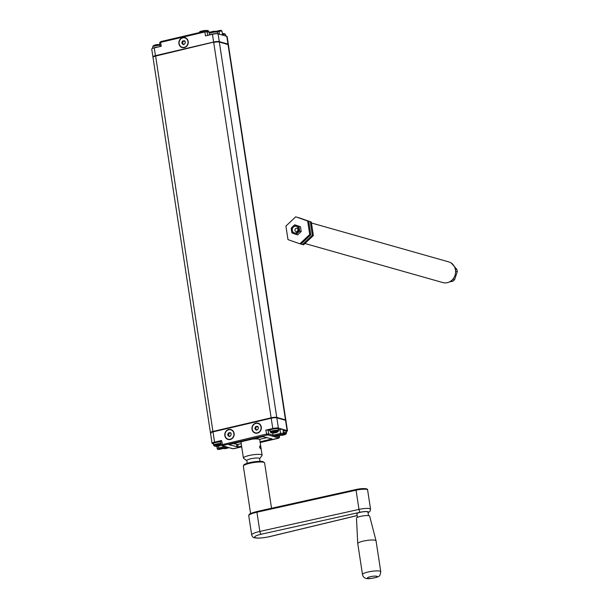 <?xml version="1.0" encoding="UTF-8"?>
<svg xmlns="http://www.w3.org/2000/svg" width="609" height="609" viewBox="0 0 609 609"><rect width="100%" height="100%" fill="white"/><g stroke="black" fill="none" stroke-linecap="round" stroke-linejoin="round"><path stroke-width="0.91" d="M216.682 31.516A3.707 0.7 171.3 0 0 216.598 31.493L216.598 31.493A3.707 0.7 171.3 0 0 213.234 31.599A3.707 0.7 171.3 0 0 209.998 32.498L209.29 33.693L209.488 34.957M209.29 33.693A4.217 0.799 171.3 0 1 212.526 32.406A4.217 0.799 171.3 0 1 217.261 32.17A4.217 0.799 171.3 0 1 217.626 32.422L216.598 31.493A9.12 9.12 0 0 0 213.949 31.287A9.021 3.395 -103.2 0 0 213.759 31.31L213.203 31.386A9.021 5.39 89.6 0 0 212.8 31.44A9.021 5.39 89.6 0 0 212.61 31.485A9.021 8.785 -154.9 0 0 211.643 31.752L211.315 31.889M224.698 33.784A3.707 0.7 171.3 0 0 224.614 33.761L224.614 33.761A3.707 0.7 171.3 0 0 222.384 33.739M154.663 45.157L154.99 45.028A9.021 8.785 -154.9 0 1 155.942 44.761A9.021 5.39 89.6 0 1 156.14 44.716A9.021 5.39 89.6 0 1 156.543 44.663L157.107 44.586A9.021 3.395 -103.2 0 1 157.289 44.564A9.12 9.12 0 0 1 159.916 44.761A3.707 0.7 171.3 0 0 156.559 44.883A3.707 0.7 171.3 0 0 153.339 45.774L152.631 46.969L152.836 48.309M208.461 31.698L208.308 30.694L207.38 30.45A4.514 0.853 -8.7 0 1 207.951 30.564A4.514 0.853 -8.7 0 1 208.095 30.633M199.691 31.752A4.514 0.853 -8.7 0 1 200.803 31.287L199.691 31.752L199.349 32.795M205.172 30.465L203.292 30.709A4.514 0.853 -8.7 0 1 205.172 30.465L207.38 30.45M204.426 31.379L204.327 30.724M199.942 32.429L199.843 31.775M200.803 31.287L203.292 30.709M209.854 32.589L207.113 31.813L204.86 31.98L205.461 35.901L212.45 34.264A4.301 0.815 171.3 0 1 218.068 33.853L226.784 36.319A4.301 0.815 171.3 0 1 227.157 36.578L228.345 44.343A4.301 0.815 171.3 0 0 227.972 44.084L219.263 41.618A4.301 0.815 171.3 0 0 213.637 42.029L155.424 55.67A4.301 0.815 171.3 0 0 152.92 56.812A4.301 0.815 171.3 0 0 153.011 56.949M155.424 55.67L154.237 47.905A4.301 0.815 171.3 0 0 151.725 49.047L152.92 56.812M154.237 47.905L161.225 46.269L160.624 42.341L159.619 42.797L160.182 46.512M178.917 43.681A5.161 4.682 105.8 0 1 182.807 37.575A5.161 4.682 105.8 0 1 188.227 41.496A5.161 4.682 105.8 0 1 184.337 47.601A5.161 4.682 105.8 0 1 178.917 43.681M220.945 443.55A4.217 0.799 -8.7 0 0 216.264 443.999A4.217 0.799 -8.7 0 0 213.569 445.171L214.596 446.108A3.707 0.7 -8.7 0 1 214.513 446.085A3.707 0.7 -8.7 0 1 216.241 444.905A3.707 0.7 -8.7 0 1 221.082 444.494M219.293 445.621L219.484 445.735A9.021 3.395 -103.2 0 0 219.864 445.712L219.324 445.59A8.876 5.359 -90.3 0 0 219.75 445.308M216.18 445.727A8.876 3.334 76.8 0 0 216.545 445.948L216.401 446.131A8.876 8.648 24.2 0 0 217.032 446.123L217.177 446.123A8.876 3.334 76.8 0 0 217.542 446.1L217.839 446.062A8.876 5.298 -90.4 0 0 218.418 445.971L218.57 445.933A8.876 8.64 26.1 0 0 219.446 445.697M219.918 445.263L219.819 445.286A9.021 8.77 -152.2 0 1 218.852 445.552A9.021 3.395 -103.2 0 1 218.608 445.423A9.021 3.395 -103.2 0 1 218.425 445.301L218.243 445.179M219.819 445.286L220.039 445.354A9.021 5.451 -90.3 0 1 219.484 445.735M217.862 445.369L218.425 445.301L217.862 445.369A9.021 5.42 89.6 0 1 217.306 445.742A9.021 8.785 -153.9 0 1 216.309 445.735L216.081 445.742M216.979 445.758L217.025 446.313A9.021 3.395 76.8 0 0 217.246 446.306A9.021 3.395 76.8 0 0 217.421 446.283L217.474 445.643M217.116 445.75L217.04 446.313A9.021 8.792 24.2 0 1 216.043 446.298L216.058 446.199M219.864 445.712L219.537 445.849A9.021 8.785 26.1 0 1 218.578 446.108L218.479 445.339M216.309 445.735L215.974 445.872A9.021 3.395 76.8 0 0 216.408 446.123A9.021 5.359 89.5 0 1 215.807 446.23M218.311 445.263L218.57 446.115M217.748 445.461L217.984 446.214L217.421 446.283M217.984 446.214A9.021 5.39 -90.4 0 0 218.365 446.161A9.021 5.39 -90.4 0 0 218.578 446.115M227.279 447.722L227.34 447.859A8.876 5.359 -90.3 0 0 227.766 447.585M224.188 448.27A9.021 3.395 76.8 0 0 224.424 448.399A8.876 8.648 24.2 0 0 225.048 448.399L225.193 448.399A8.876 3.334 76.8 0 0 225.558 448.376L225.855 448.338A8.876 5.298 -90.4 0 0 226.434 448.239L226.586 448.201A8.876 8.64 26.1 0 0 227.462 447.965M224.508 448.194A8.876 3.334 76.8 0 0 224.554 448.216L224.417 448.399A9.021 5.359 89.5 0 1 223.823 448.498L224.074 448.475M227.933 447.531L227.835 447.562A9.021 8.77 -152.2 0 1 226.868 447.821A9.021 3.395 -103.2 0 1 226.639 447.699M227.835 447.562L228.055 447.63A9.021 5.451 -90.3 0 1 227.5 448.003A9.021 3.395 -103.2 0 0 227.88 447.98L227.53 448.011M225.003 448.079L225.041 448.582M223.823 448.498L224.059 448.567A9.021 8.792 24.2 0 0 225.056 448.582A9.021 3.395 76.8 0 0 225.261 448.582A9.021 3.395 76.8 0 0 225.437 448.559L225.497 447.958M227.88 447.98L227.553 448.117A9.021 8.785 26.1 0 1 226.594 448.384L226.358 447.76M225.14 448.049L225.056 448.582M226.518 447.722L226.609 448.376M225.787 447.897L226 448.483L225.437 448.559M226 448.483A9.021 5.39 -90.4 0 0 226.381 448.437A9.021 5.39 -90.4 0 0 226.594 448.384M278.564 430.624A4.217 0.799 -8.7 0 0 278.199 430.373A4.217 0.799 -8.7 0 0 273.464 430.616A4.217 0.799 -8.7 0 0 270.229 431.903L271.256 432.832A3.707 0.7 -8.7 0 1 271.165 432.809A3.707 0.7 -8.7 0 1 273.007 431.598A3.707 0.7 -8.7 0 1 277.849 431.241A3.707 0.7 -8.7 0 1 277.856 431.819L278.564 430.624L278.321 429.063A4.217 0.799 -8.7 0 0 277.955 428.805A4.217 0.799 -8.7 0 0 273.22 429.048A4.217 0.799 -8.7 0 0 269.985 430.335C269.216 430.061 270.198 429.535 272.939 428.751C277.613 428.249 279.409 428.348 278.321 429.063M275.184 432.093A8.869 3.334 -103.2 0 1 275.101 432.04A8.869 3.334 -103.2 0 1 275.024 431.994L275.085 432.025A9.021 3.395 -103.2 0 0 275.268 432.146A9.021 3.395 -103.2 0 0 275.504 432.276A9.021 8.77 -152.2 0 0 276.478 432.017L276.577 431.987M275.961 432.329L275.984 432.314A8.876 5.359 -90.3 0 0 276.41 432.04M272.741 432.466L272.634 432.596A9.021 3.395 76.8 0 0 273.06 432.854A8.876 8.648 24.2 0 0 273.692 432.854L273.829 432.854A8.876 3.334 76.8 0 0 274.202 432.832L274.499 432.793A8.876 5.298 -90.4 0 0 275.078 432.694L275.23 432.656A8.876 8.64 26.1 0 0 276.105 432.42M272.832 432.459A8.876 3.334 76.8 0 0 273.197 432.672L273.053 432.854A9.021 5.359 89.5 0 1 272.467 432.953L272.71 432.923M276.478 432.017L276.699 432.086A9.021 5.451 -90.3 0 1 276.143 432.459A9.021 3.395 -103.2 0 0 276.524 432.436L276.174 432.466M274.522 432.093L275.085 432.025L274.522 432.093A9.021 5.42 89.6 0 1 273.966 432.474A9.021 8.785 -153.9 0 1 272.969 432.459L272.969 432.459M273.639 432.481L273.685 433.037M272.467 432.953L272.703 433.022A9.021 8.792 24.2 0 0 273.692 433.037A9.021 3.395 76.8 0 0 273.905 433.037A9.021 3.395 76.8 0 0 274.08 433.014L274.134 432.375M276.524 432.436L276.189 432.573A9.021 8.785 26.1 0 1 275.238 432.839L275.139 432.07M273.776 432.481L273.7 433.037M274.964 431.987L275.23 432.839A9.021 5.39 -90.4 0 1 275.017 432.885A9.021 5.39 -90.4 0 1 274.644 432.938L274.08 433.014M273.06 432.854L273.167 432.466L273.06 432.854M274.4 432.184L274.644 432.938M283.55 433.463A3.707 0.7 -8.7 0 1 285.865 433.517A3.707 0.7 -8.7 0 1 285.872 434.095L286.573 432.9L286.337 431.332A4.217 0.799 -8.7 0 0 285.971 431.081A4.217 0.799 -8.7 0 0 283.185 431.043M283.969 434.62L284.54 434.712A9.021 3.395 -103.2 0 1 284.159 434.735L283.992 434.59A8.876 5.359 -90.3 0 0 284.426 434.308M281.168 434.917A8.876 3.334 76.8 0 0 281.213 434.94L281.069 435.13A8.876 8.648 24.2 0 0 281.708 435.123L281.845 435.123A8.876 3.334 76.8 0 0 282.218 435.1L282.515 435.062A8.876 5.298 -90.4 0 0 283.094 434.963L283.246 434.925A8.876 8.64 26.1 0 0 284.121 434.689M284.586 434.255L284.487 434.286A9.021 8.77 -152.2 0 1 283.528 434.552A9.021 3.395 -103.2 0 1 283.284 434.423M284.487 434.286L284.715 434.354A9.021 5.451 -90.3 0 1 284.159 434.735M281.662 434.803L281.701 435.306A9.021 3.395 76.8 0 0 281.921 435.306A9.021 3.395 76.8 0 0 282.096 435.283L282.157 434.689M281.792 434.773L281.716 435.306A9.021 8.792 24.2 0 1 280.719 435.29L280.726 435.199M284.54 434.712L284.205 434.849A9.021 8.785 26.1 0 1 283.254 435.108L283.155 434.339M280.84 434.993A9.021 3.395 76.8 0 0 281.076 435.123A9.021 5.359 89.5 0 1 280.483 435.229M283.002 434.384L283.246 435.115M282.439 434.613L282.652 435.214L282.096 435.283M282.652 435.214A9.021 5.39 -90.4 0 0 283.033 435.161A9.021 5.39 -90.4 0 0 283.254 435.108M274.354 436.493L282.134 434.689L283.543 433.38L282.941 429.459A2.154 0.403 171.3 0 0 282.759 429.33A2.154 0.403 171.3 0 0 279.942 429.535L278.45 429.885M272.84 433.045L272.87 436.303L267.99 434.917A0.86 0.784 -74.2 0 0 268.638 433.905L268.036 429.977L265.79 430.144L272.779 428.508A4.301 0.815 171.3 0 1 278.397 428.089L287.113 430.563A4.301 0.815 171.3 0 1 287.486 430.822L285.91 420.545A4.301 0.815 -8.7 0 0 285.537 420.286L287.113 430.563M233.308 443.588L237.784 444.456L238.165 446.96L241.59 446.153M260.073 441.829L272.04 438.914L262.829 436.668L229.456 444.486L229.03 444.768L238.165 446.96M224.82 435.587A5.161 4.682 105.8 0 1 228.71 429.49A5.161 4.682 105.8 0 1 234.13 433.41A5.161 4.682 105.8 0 1 230.24 439.508A5.161 4.682 105.8 0 1 224.82 435.587M270.015 430.54L268.036 429.977M251.981 429.223A5.161 4.682 105.8 0 1 255.871 423.126A5.161 4.682 105.8 0 1 261.299 427.046A5.161 4.682 105.8 0 1 257.409 433.144A5.161 4.682 105.8 0 1 251.981 429.223M227.941 447.371L233.003 448.711L241.697 446.854L234.13 448.627M267.99 434.917L222.201 445.651A0.86 0.784 105.8 0 1 221.836 445.643L227.081 447.029L218.928 448.94L218.456 448.003A2.154 0.403 -8.7 0 0 217.2 448.582C217.192 449.465 218.136 449.678 220.039 449.236L220.1 449.206M286.375 431.56A4.301 0.815 171.3 0 0 287.486 430.822M212.99 431.872L214.566 442.142A4.301 0.815 171.3 0 0 212.054 443.291L210.486 433.014A4.301 0.815 -8.7 0 1 212.99 431.872L271.203 418.238A4.301 0.815 -8.7 0 1 276.829 417.82L285.537 420.286M213.363 443.809L212.427 443.55A4.301 0.815 171.3 0 1 212.054 443.291M237.784 444.456L241.202 443.649M259.442 439.378L267.305 437.536M214.566 442.142L221.547 440.505L220.549 440.969L221.143 444.89L266.392 434.072L268.638 433.905L273.167 435.184L280.543 433.456L281.023 434.392L282.066 434.689M311.45 222.985L448.688 261.878A10.756 9.752 105.8 0 1 455.562 272.421A10.756 9.752 105.8 0 1 447.349 282.66A10.756 9.752 105.8 0 1 442.819 282.568L304.949 243.501M455.281 269.056L456.925 269.528L451.566 263.294M451.261 263.08A10.323 9.363 105.8 0 1 452.144 263.461M449.244 282.005L452.974 281.13A10.323 9.363 -74.2 0 0 454.611 279.584L457.275 271.774A10.323 9.363 -74.2 0 0 456.925 269.528M455.578 271.294L457.275 271.774M451.36 280.673L452.974 281.13M452.936 279.112L454.611 279.584M296.903 233.696L296.225 234.465L297.687 234.876L301.204 231.557L299.735 231.146L298.852 231.854A4.514 4.096 -74.2 0 0 299.468 230.042L299.057 227.363A4.514 4.096 -74.2 0 0 297.946 225.954L295.593 225.124A4.514 4.096 -74.2 0 0 293.865 225.528L291.917 227.37A4.514 4.096 -74.2 0 0 291.3 229.182L291.703 231.854A4.514 4.096 -74.2 0 0 292.815 233.262L295.175 234.1A4.514 4.096 -74.2 0 0 296.903 233.696L298.852 231.854M296.225 234.465L295.175 234.1M292.815 233.262L291.977 232.958L291.703 231.854M292.274 230.339A3.441 3.121 105.8 0 1 296.492 226.358A3.441 3.121 105.8 0 1 297.375 232.143A3.441 3.121 105.8 0 1 292.274 230.339M291.3 229.182L291.239 228.139L291.917 227.37M293.865 225.528L294.748 224.82L295.593 225.124M301.204 231.557L300.465 226.738L294.748 224.82M300.465 226.738L298.996 226.32L299.057 227.363M299.468 230.042L299.735 231.146M297.946 225.954L298.996 226.32M298.151 229.57A1.766 1.599 105.8 0 1 296.081 231.641A1.766 1.599 105.8 0 1 294.969 230.316A1.766 1.599 105.8 0 1 297.04 228.246A1.766 1.599 105.8 0 1 298.151 229.57M297.908 230.834A2.976 2.702 105.8 0 1 298.174 229.898M311.306 222.041L298.357 217.542L311.306 222.041L313.369 235.538L303.541 244.833L301.006 244.019M310.263 221.745L312.326 235.241L313.369 235.538M295.746 216.796L285.91 226.099L287.981 239.596L299.879 243.798L309.715 234.503L307.644 221.006L295.746 216.796L308.694 221.303L310.757 234.8L300.922 244.095L299.879 243.798M309.715 234.503L310.757 234.8M307.644 221.006L308.694 221.303M312.326 235.241L302.49 244.536M260.393 448.681A1.332 0.487 77 0 0 260.545 447.257A1.332 0.487 77 0 0 259.777 446.085A1.332 0.487 77 0 0 259.769 446.085L259.769 446.085M259.594 447.204L259.914 445.986L260.545 448.704L259.594 447.204M259.396 439.363A9.249 1.751 171.3 0 0 259.289 439.272A9.249 1.751 171.3 0 0 258.764 439.036A9.249 1.751 171.3 0 0 253.504 438.853M241.864 441.578A9.249 1.751 171.3 0 0 241.347 442.02A9.249 1.751 171.3 0 0 241.278 442.134M252.309 439.135A9.462 1.789 -8.7 0 1 258.992 439.203A9.462 1.789 -8.7 0 1 259.525 439.439A9.462 1.789 -8.7 0 1 259.754 439.759L262.121 455.205A9.462 1.789 -8.7 0 1 261.999 455.57L259.609 458.699M246.851 460.655L243.638 458.379A9.462 1.789 -8.7 0 1 243.41 458.067L241.05 442.621A9.462 1.789 -8.7 0 1 241.172 442.248A9.462 1.789 -8.7 0 1 242.283 441.487M243.41 458.067A9.462 1.789 -8.7 0 1 250.733 455.167A9.462 1.789 -8.7 0 1 261.352 454.649A9.462 1.789 -8.7 0 1 262.121 455.205M247.254 463.282L246.835 460.533A6.455 1.218 -8.7 0 1 251.829 458.562A6.455 1.218 -8.7 0 1 259.069 458.204A6.455 1.218 -8.7 0 1 259.594 458.585L260.013 461.333M362.492 574.515L357.765 543.616A9.249 1.751 -8.7 0 1 357.757 543.586A9.249 1.751 -8.7 0 1 363.268 541.127A9.249 1.751 -8.7 0 1 376.042 540.784A9.249 1.751 -8.7 0 1 376.042 540.815L380.777 571.714A9.249 1.751 171.3 0 0 367.996 572.026A9.249 1.751 171.3 0 0 362.492 574.515C363.238 577.819 365.788 579.167 370.15 578.55C380.488 576.868 379.833 576.411 380.777 571.714M376.042 540.784L369.655 516.135A6.669 1.264 171.3 0 0 360.452 516.379A6.669 1.264 171.3 0 0 356.478 518.152L357.757 543.586M357.437 517.33L356.904 513.836A5.595 1.058 -8.7 0 1 360.231 512.329A5.595 1.058 -8.7 0 1 367.958 512.146L368.491 515.64M184.725 44.046L182.928 44.465L181.779 43.011L182.418 41.13L184.215 40.704L185.364 42.166L184.725 44.046M184.984 40.925L183.187 41.343L182.548 43.224L183.697 44.685M182.548 43.224L181.779 43.011M183.187 41.343L182.418 41.13M182.845 37.849A4.88 4.423 105.8 0 1 184.9 37.895A4.88 4.423 105.8 0 1 188.021 42.676A4.88 4.423 105.8 0 1 184.299 47.319A4.88 4.423 105.8 0 1 182.243 47.281A4.88 4.423 105.8 0 1 179.122 42.501A4.88 4.423 105.8 0 1 182.845 37.849M257.79 429.596L256.001 430.015L254.844 428.553L255.491 426.673L257.28 426.254L258.429 427.716L257.79 429.596M258.049 426.475L256.252 426.894L255.613 428.774L256.762 430.236M255.613 428.774L254.844 428.553M256.252 426.894L255.491 426.673M255.917 423.4A4.88 4.423 105.8 0 1 257.972 423.445A4.88 4.423 105.8 0 1 261.086 428.226A4.88 4.423 105.8 0 1 257.363 432.87A4.88 4.423 105.8 0 1 255.308 432.832A4.88 4.423 105.8 0 1 252.187 428.043A4.88 4.423 105.8 0 1 255.917 423.4M230.628 435.96L228.832 436.379L227.682 434.917L228.322 433.037L230.118 432.618L231.268 434.08L230.628 435.96M230.88 432.839L229.091 433.258L228.451 435.138L229.601 436.6M228.451 435.138L227.682 434.917M229.091 433.258L228.322 433.037M228.748 429.764A4.88 4.423 105.8 0 1 230.803 429.809A4.88 4.423 105.8 0 1 233.925 434.59A4.88 4.423 105.8 0 1 230.202 439.234A4.88 4.423 105.8 0 1 228.147 439.196A4.88 4.423 105.8 0 1 225.026 434.407A4.88 4.423 105.8 0 1 228.748 429.764M227.583 44.175A0.434 0.388 105.8 0 1 228.032 44.503L285.476 419.875A4.301 0.815 -8.7 0 1 285.849 420.134L228.405 44.761A4.301 0.815 -8.7 0 0 228.032 44.503L219.324 42.036L276.76 417.401L285.476 419.875A0.434 0.388 -74.2 0 1 285.37 420.24M213.081 431.85L212.929 431.454A4.301 0.815 -8.7 0 0 210.417 432.603L152.981 57.231A4.301 0.815 -8.7 0 1 155.493 56.089L213.812 42.082A3.875 0.731 -8.7 0 1 218.875 41.709A0.434 0.388 105.8 0 1 219.324 42.036A4.301 0.815 -8.7 0 0 213.698 42.447L271.142 417.82A4.301 0.815 -8.7 0 1 276.76 417.401A0.434 0.388 -74.2 0 1 276.653 417.782M153.361 56.804A3.875 0.731 -8.7 0 1 155.539 55.731M152.981 57.231L155.569 55.716L212.929 431.454L271.142 417.82L271.294 418.216M217.603 33.761A4.217 0.799 171.3 0 0 217.504 33.731A4.217 0.799 171.3 0 0 213.66 33.822A4.217 0.799 171.3 0 0 209.869 34.873M225.848 36.053L225.642 34.69A4.217 0.799 171.3 0 0 225.277 34.439A4.217 0.799 171.3 0 0 222.491 34.401M158.363 46.939A4.217 0.799 171.3 0 0 153.095 48.218M160.007 45.348A4.217 0.799 171.3 0 0 155.325 45.797A4.217 0.799 171.3 0 0 152.631 46.969M219.453 34.241L219.012 31.364L217.253 31.782M207.661 35.391L207.113 31.813A0.86 0.784 -74.2 0 0 206.207 31.158L209.359 31.957A0.86 0.784 -74.2 0 1 209.892 32.566M220.283 30.93L219.164 30.625C220.61 30.123 221.562 30.343 222.011 31.287A2.154 0.403 171.3 0 0 219.012 31.364L219.164 30.625L215.989 31.371M219.111 30.663L216.035 31.379M209.565 32.049A5.161 0.974 171.3 0 0 210.775 32.094M159.619 42.797L160.776 41.602L160.624 42.341L204.86 31.98L205.012 31.242L160.776 41.602L204.951 31.272M159.885 44.533L159.375 44.655M213.637 42.029L212.45 34.264M227.972 44.084L226.784 36.319M219.263 41.618L218.068 33.853M213.713 443.192A3.783 0.716 -8.7 0 1 216.233 442.043A3.783 0.716 -8.7 0 1 220.664 441.715M213.569 445.171L213.325 443.611A4.217 0.799 -8.7 0 1 216.02 442.439A4.217 0.799 -8.7 0 1 220.702 441.982M270.373 429.916A3.783 0.716 -8.7 0 1 273.091 428.728A3.783 0.716 -8.7 0 1 277.506 428.485M286.337 431.332L285.339 430.685L283.132 430.7A3.783 0.716 -8.7 0 1 285.522 430.753M283.421 432.603A4.217 0.799 -8.7 0 1 286.215 432.641A4.217 0.799 -8.7 0 1 286.573 432.9M279.204 435.382L279.447 436.965A0.86 0.784 105.8 0 1 278.793 437.978L273.913 436.6M278.503 438.229L279.592 437.064L276.273 436.067M282.195 434.659L274.141 436.562M279.942 429.535L280.543 433.456A2.154 0.403 -8.7 0 1 283.543 433.38M281.023 434.392L272.87 436.303M218.928 448.94L219.971 449.236L228.124 447.326M278.793 437.978L260.18 442.522M222.201 445.651L227.081 447.029M265.79 430.144L266.864 435.001M227.979 447.379L232.638 448.704A0.86 0.784 -74.2 0 0 233.003 448.711M234.259 448.597L232.638 448.704M219.971 449.236L228.032 447.364M260.18 442.537L278.366 438.259M224.873 446.504L218.456 448.003L218.174 446.191M221.295 444.996L221.836 445.643M222.628 445.369L221.547 440.505M276.829 417.82L278.397 428.089M236.657 444.54L237.046 447.044M271.477 438.716L271.538 439.142M271.203 418.238L272.779 428.508M297.649 231.176A1.766 1.599 105.8 0 1 298.128 229.464M263.636 462.284A9.896 1.873 171.3 0 0 249.964 462.574M264.611 462.947L263.118 461.645C259.967 461.051 255.567 461.356 249.896 462.566C242.291 464.819 244.361 464.401 243.349 466.197A10.756 2.033 -8.7 0 1 249.751 463.304A10.756 2.033 -8.7 0 1 264.611 462.947L271.545 508.264M366.626 489.4A7.742 1.462 171.3 0 0 356.219 489.469L257.036 511.484C247.574 514.057 249.15 514.613 248.761 515.793A12.903 2.444 -8.7 0 1 256.922 512.215L257.036 511.484L356.113 489.491M367.615 489.979C367.851 488.395 364.03 488.22 356.158 489.461L356.044 490.192A8.602 1.629 -8.7 0 1 367.615 489.979L370.554 509.185A8.602 1.629 171.3 0 0 358.983 509.398L259.86 531.421A12.903 2.444 171.3 0 0 251.7 534.999L248.761 515.793M357.171 515.587L269.49 536.681A2.581 1.035 -103.5 0 1 269.269 536.681A10.323 1.956 -8.7 0 1 255.476 537.717A10.323 1.956 -8.7 0 1 261.162 534.253A2.581 0.845 -102.5 0 1 259.86 531.421L256.922 512.215L356.044 490.192L358.983 509.398A2.581 0.845 -102.5 0 0 360.284 512.23A6.021 1.142 -8.7 0 1 366.603 511.552A6.021 1.142 -8.7 0 1 368.019 512.565M370.325 576.708A4.948 0.936 -8.7 0 1 377.131 576.685A4.948 0.936 -8.7 0 1 369.351 578.481A4.948 0.936 -8.7 0 1 370.325 576.708M357.163 515.534L269.269 536.681M261.162 534.253L360.284 512.23M213.774 42.082L219.05 41.709L228.405 44.761M210.417 432.603L211.064 433.182M217.626 32.422L217.839 33.799M212.8 31.44A9.12 9.12 0 0 0 209.998 32.498M225.642 34.69L224.614 33.761A9.12 9.12 0 0 0 222.354 33.541M156.14 44.716A9.12 9.12 0 0 0 153.339 45.774M210.828 32.071L209.359 31.957M159.33 44.647L159.878 44.518M222.011 31.287L222.597 35.132M257.767 438.137L257.881 438.861L257.767 438.137M213.325 443.611L214.079 442.697L216.279 442.027L220.656 441.685M214.596 446.108A9.12 9.12 0 0 0 217.246 446.306M218.365 446.161A9.12 9.12 0 0 0 221.196 445.095M223.221 448.49A9.12 9.12 0 0 0 225.261 448.582M226.381 448.43A9.12 9.12 0 0 0 228.771 447.607M270.229 431.903L269.985 430.335M271.256 432.832A9.12 9.12 0 0 0 273.905 433.037M275.024 432.885A9.12 9.12 0 0 0 277.856 431.819M279.881 435.222A9.12 9.12 0 0 0 281.921 435.306M283.04 435.161A9.12 9.12 0 0 0 285.872 434.095M279.592 437.064L279.333 435.351M217.2 448.582L216.857 446.328M298.151 229.585L297.725 231.085M243.349 466.197L250.596 513.547M269.49 536.681C262.593 538.059 257.706 538.44 254.828 537.808C253.435 537.838 252.4 536.902 251.7 534.999M368.049 512.748L370.006 511.332L370.554 509.185"/></g></svg>
